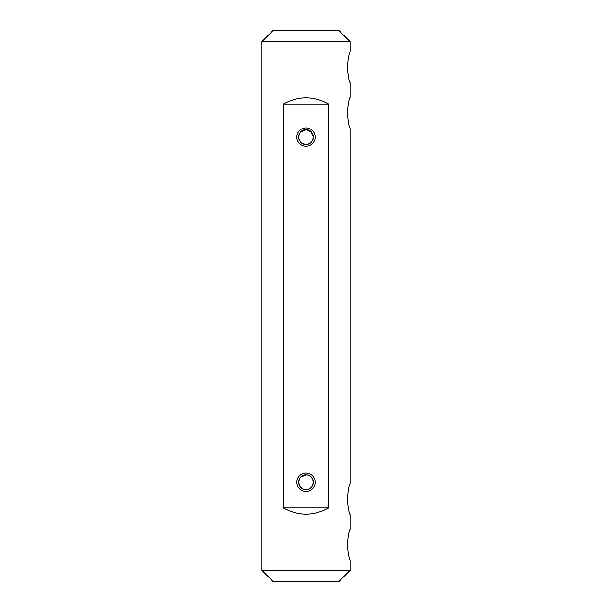 <?xml version="1.0" encoding="UTF-8"?>
<svg xmlns="http://www.w3.org/2000/svg" width="612" height="612" viewBox="0 0 612 612"><rect width="100%" height="100%" fill="white"/><g stroke="black" fill="none" stroke-linecap="round" stroke-linejoin="round"><path stroke-width="0.92" d="M347.279 544.129L347.486 548.872M350.064 570.384L350.064 560.102C349.161 559.192 348.228 554.051 347.279 544.68C348.228 535.309 349.161 530.168 350.064 529.258L350.064 514.57C349.161 513.659 348.228 508.518 347.279 499.147C348.228 489.776 349.161 484.635 350.064 483.725L350.064 128.275C349.161 127.365 348.228 122.224 347.279 112.853C348.228 103.482 349.161 98.341 350.064 97.43L350.064 82.742C349.161 81.832 348.228 76.691 347.279 67.32C348.228 57.949 349.161 52.808 350.064 51.898L350.064 41.616L261.936 41.616L261.936 570.384L350.064 570.384L339.048 581.4L272.952 581.4L261.936 570.384M347.279 66.769L347.486 71.512M347.279 112.302L347.486 117.045M347.279 498.596L347.486 503.339M283.394 507.96C298.465 516.191 313.535 516.191 328.606 507.96L328.606 104.04C313.535 95.809 298.465 95.809 283.394 104.04L283.394 507.96L328.606 507.96M261.936 41.616L272.952 30.6L339.048 30.6L350.064 41.616M306 491.436A9.18 9.18 0 0 1 298.052 477.666A9.18 9.18 0 0 1 313.948 477.666A9.18 9.18 0 0 1 306 491.436M306 146.268A9.18 9.18 0 0 1 298.052 132.498A9.18 9.18 0 0 1 313.948 132.498A9.18 9.18 0 0 1 306 146.268M328.606 104.04L283.394 104.04M303.131 489.019L299.245 485.132M300.806 477.069L306.115 474.912M311.194 477.069L312.763 479.387M312.77 479.41L313.344 482.095M308.846 489.026L306 489.6C315.471 490.059 315.478 474.476 306.023 474.912C296.529 474.438 296.506 490.044 306 489.6A7.344 7.344 0 0 0 312.357 478.584A7.344 7.344 0 0 0 299.643 478.584A7.344 7.344 0 0 0 306 489.6M306 144.432A7.344 7.344 0 0 0 312.357 133.416A7.344 7.344 0 0 0 299.643 133.416A7.344 7.344 0 0 0 306 144.432C315.478 144.891 315.471 129.293 306.008 129.744C296.529 129.285 296.514 144.883 306 144.432L303.185 143.874L300.821 142.298M300.806 142.282L299.283 140.056M299.245 134.212L300.76 131.947M300.783 131.917L306.023 129.744M306.122 129.744L311.125 131.832L313.336 136.774"/></g></svg>
